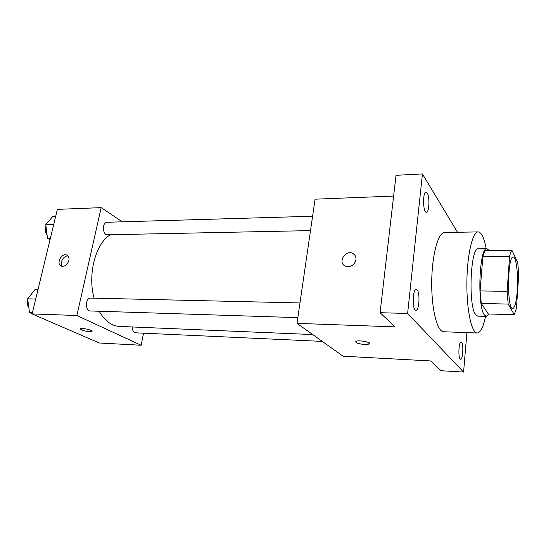 <?xml version="1.0" encoding="UTF-8"?>
<svg xmlns="http://www.w3.org/2000/svg" width="546" height="546" viewBox="0 0 546 546"><rect width="100%" height="100%" fill="white"/><g stroke="black" fill="none" stroke-linecap="round" stroke-linejoin="round"><path stroke-width="0.82" d="M517.253 290.786C516.393 301.904 514.878 307.821 512.721 308.531C506.865 309.964 507.398 255.528 513.22 257.07C516.277 256.64 518.4 275.157 517.253 290.786M517.785 262.708L511.943 250.348C511.104 251.378 510.326 253.337 509.609 256.217L507.111 291.325L508.162 304.067L514.257 314.68L516.455 308.217L518.7 274.856L517.785 262.708M508.162 304.067L481.313 303.494L488.295 313.977L514.257 314.68M481.313 303.494L480.091 290.936L507.111 291.325M511.943 250.348L485.544 250.553C484.589 251.57 483.701 253.501 482.889 256.34L480.091 290.936M489.23 250.525L486.977 248.71C479.354 246.444 476.917 306.224 484.384 314.974L486.322 316.38L488.957 313.998M486.322 316.38L477.75 316.141L475.737 314.735C467.963 306.019 470.468 246.539 478.405 248.785L486.977 248.71M482.719 255.562L482.93 256.34M482.889 256.34L509.609 256.217M485.544 316.359C483.292 327.17 480.514 332.726 477.218 333.012C471.614 333.217 466.571 310.019 466.871 282.35C467.103 254.689 472.604 231.593 478.2 231.9C481.49 232.262 484.159 237.865 486.206 248.717M477.218 333.012L443.666 331.756C437.237 331.92 431.422 309.132 431.722 282.016C431.947 254.886 438.206 232.221 444.628 232.507L478.2 231.9M427.218 192.943C429.9 196.778 429.238 212.64 426.399 212.257C422.911 212.913 422.536 191.673 426.051 192.055L427.218 192.943M461.595 342.274C463.766 344.362 462.878 359.787 460.606 359.261C458.019 359.575 458.551 341.414 461.104 341.987L461.595 342.274M417.158 289.933C420.236 293.004 419.171 310.851 415.922 310.278C412.134 310.735 412.489 288.8 416.257 289.414L417.158 289.933M457.48 232.275L422.44 173.935L407.616 313.465L463.581 372.065L466.905 332.63M393.625 196.075L315.083 199.181L297.004 323.368L343.052 356.197L430.801 360.954L441.072 370.727L463.581 372.065M422.44 173.935L396.041 175.293L380.071 312.701L407.616 313.465M380.071 312.701L394.97 326.87L297.004 323.368M369.819 343.639L364.981 344.533C358.463 343.891 355.46 342.847 355.965 341.407C358.326 339.68 372.57 342.458 369.499 344.041L364.974 344.54C359.521 344.069 356.408 343.154 355.651 341.803M355.965 259.712C354.224 265.356 350.668 267.485 345.297 266.107C337.387 262.701 345.284 249.345 352.771 253.44C355.139 254.75 356.204 256.845 355.965 259.712M345.297 266.107C337.387 262.701 345.284 249.351 352.777 253.44L354.409 254.648M312.694 334.555L119.39 326.419C111.534 325.948 104.805 320.891 99.201 311.247M94.083 298.171C87.401 274.235 95.727 243.223 110.36 234.739M297.836 317.642L90.158 310.961C84.903 311.124 85.381 297.631 90.609 298.089L299.979 302.948M322.283 341.393L135.456 332.807C133.436 332.398 132.378 330.446 132.282 326.958M310.51 230.603L107.432 234.8C102.491 235.23 101.993 222.085 106.961 222.263L312.599 216.236M122.284 221.812L101.16 207.637L76.877 315.513L141.134 345.256L143.543 333.176M101.16 207.637L57.357 209.364L32.118 313.916L76.877 315.513M32.118 313.916L99.249 342.99L141.134 345.256M89.728 331.702C83.893 331.012 80.767 330.023 80.364 328.733C81.743 327.552 93.905 330.426 91.94 331.463L89.728 331.702M68.851 260.572C67.329 264.83 64.851 266.707 61.425 266.182C55.774 264.448 61.288 252.723 66.653 255.023C68.625 255.938 69.356 257.787 68.851 260.572M62.224 266.366C59.173 263.145 63.691 255.214 68.093 256.06M92.076 331.285L89.735 331.695C84.528 331.135 81.361 330.2 80.228 328.91M55.685 216.284L52.826 216.38L45.762 224.72L47.509 238.315L50.027 239.735M45.762 224.72L53.706 224.495M47.509 238.315L50.382 238.261M47.065 234.848C45.086 232.343 44.717 229.491 45.966 226.29M38.015 289.482L35.115 289.428L27.655 298.839L29.504 312.578L32.166 313.732M27.655 298.839L35.708 299.037M29.504 312.578L32.419 312.681M28.856 307.767C27.239 305.63 26.897 303.085 27.826 300.129M67.533 255.508L66.653 255.023"/></g></svg>
